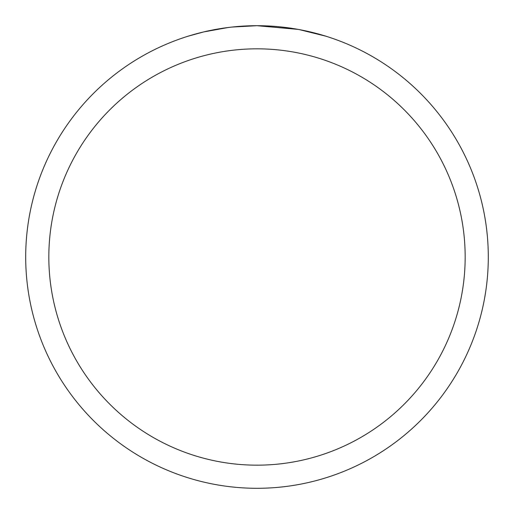 <?xml version="1.0" encoding="UTF-8"?>
<svg xmlns="http://www.w3.org/2000/svg" width="514" height="514" viewBox="0 0 514 514"><rect width="100%" height="100%" fill="white"/><g stroke="black" fill="none" stroke-linecap="round" stroke-linejoin="round"><path stroke-width="0.77" d="M261.613 25.745L264.832 25.835M285.482 27.46L286.459 27.583M298.088 29.382L257 25.7A231.3 231.3 0 0 1 488.3 257A231.3 231.3 0 0 1 257 488.3A231.3 231.3 0 0 1 25.7 257A231.3 231.3 0 0 1 257 25.7L232 27.056M299.18 29.581L325.715 36.147M257 48.83A208.17 208.17 0 0 1 465.17 257A208.17 208.17 0 0 1 257 465.17A208.17 208.17 0 0 1 48.83 257A208.17 208.17 0 0 1 257 48.83M230.914 27.178L222.421 28.302M188.291 36.147L203.795 31.907L228.094 27.518M240.044 26.323L241.323 26.233M234.378 26.812L238.207 26.465"/></g></svg>
